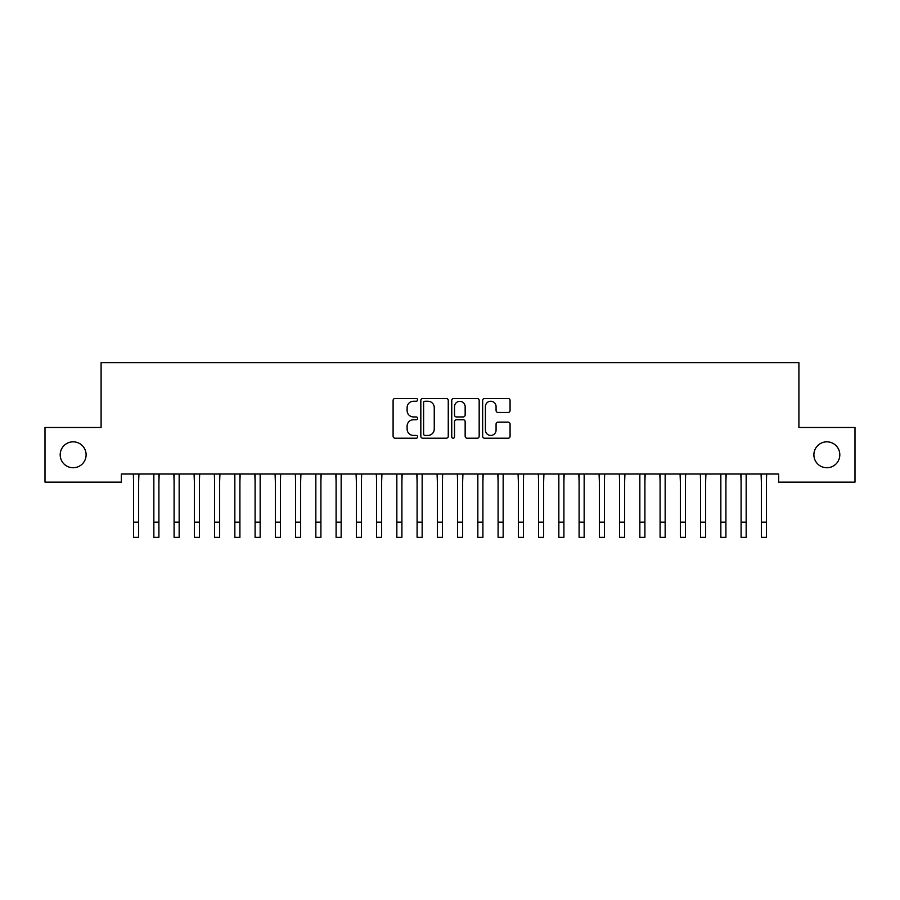 <?xml version="1.0" encoding="UTF-8"?>
<svg xmlns="http://www.w3.org/2000/svg" width="900" height="900" viewBox="0 0 900 900"><rect width="100%" height="100%" fill="white"/><g stroke="black" fill="none" stroke-linecap="round" stroke-linejoin="round"><path stroke-width="1.35" d="M417.6 399.859A1.395 1.395 0 0 0 416.205 398.464L395.089 398.464A1.991 1.991 0 0 0 393.098 400.455L393.098 436.23A1.991 1.991 0 0 0 395.089 438.221L416.205 438.221A1.395 1.395 0 0 0 417.6 436.826A1.395 1.395 0 0 0 416.205 435.431L413.471 435.431A6.356 6.356 0 0 1 407.115 429.075L407.115 426.094A6.356 6.356 0 0 1 413.471 419.726L416.205 419.726A1.395 1.395 0 0 0 417.6 418.343A1.395 1.395 0 0 0 416.205 416.947L413.471 416.947A6.356 6.356 0 0 1 407.115 410.591L407.115 407.61A6.356 6.356 0 0 1 413.471 401.243L416.205 401.243A1.395 1.395 0 0 0 417.6 399.859M813.893 454.793A12.96 12.96 0 0 0 826.852 467.752A12.96 12.96 0 0 0 839.812 454.793A12.96 12.96 0 0 0 826.852 441.832A12.96 12.96 0 0 0 813.893 454.793M60.188 454.793A12.96 12.96 0 0 0 73.147 467.752A12.96 12.96 0 0 0 86.108 454.793A12.96 12.96 0 0 0 73.147 441.832A12.96 12.96 0 0 0 60.188 454.793M508.095 412.47A1.991 1.991 0 0 0 510.075 410.49L510.075 400.455A1.991 1.991 0 0 0 508.095 398.464L484.639 398.464A1.991 1.991 0 0 0 482.647 400.455L482.647 436.23A1.991 1.991 0 0 0 484.639 438.221L508.095 438.221A1.991 1.991 0 0 0 510.075 436.23L510.075 424.103A1.991 1.991 0 0 0 508.095 422.111L498.049 422.111A1.991 1.991 0 0 0 496.069 424.103L496.069 430.121A5.321 5.321 0 0 1 490.748 435.431A5.321 5.321 0 0 1 485.426 430.121L485.426 406.564A5.321 5.321 0 0 1 490.748 401.243A5.321 5.321 0 0 1 496.069 406.564L496.069 410.49A1.991 1.991 0 0 0 498.049 412.47L508.095 412.47M778.658 474.03L121.343 474.03L121.343 482.13L45 482.13L45 427.455L101.093 427.455L101.093 362.655L798.908 362.655L798.908 427.455L855 427.455L855 482.13L778.658 482.13L778.658 474.03M448.256 400.455A1.991 1.991 0 0 0 446.276 398.464L422.82 398.464A1.991 1.991 0 0 0 420.829 400.455L420.829 436.23A1.991 1.991 0 0 0 422.82 438.221L446.276 438.221A1.991 1.991 0 0 0 448.256 436.23L448.256 400.455M453.724 398.464L477.18 398.464A1.991 1.991 0 0 1 479.171 400.455L479.171 436.23A1.991 1.991 0 0 1 477.18 438.221L467.145 438.221A1.991 1.991 0 0 1 465.154 436.23L465.154 421.718A1.991 1.991 0 0 0 463.174 419.726L456.514 419.726A1.991 1.991 0 0 0 454.522 421.718L454.522 436.826A1.395 1.395 0 0 1 453.127 438.221A1.395 1.395 0 0 1 451.744 436.826L451.744 400.455A1.991 1.991 0 0 1 453.724 398.464M425.002 401.243A1.395 1.395 0 0 0 423.619 402.637L423.619 434.036A1.395 1.395 0 0 0 425.002 435.431L427.882 435.431A6.356 6.356 0 0 0 434.25 429.075L434.25 407.61A6.356 6.356 0 0 0 427.882 401.243L425.002 401.243M465.154 406.665A5.321 5.321 0 0 0 459.844 401.344A5.321 5.321 0 0 0 454.522 406.665L454.522 414.956A1.991 1.991 0 0 0 456.514 416.947L463.174 416.947A1.991 1.991 0 0 0 465.154 414.956L465.154 406.665M138.656 481.657L138.915 474.03M133.594 481.657L133.335 474.03M133.594 522.158L138.656 522.158L138.656 537.345L133.594 537.345L133.594 474.66M138.656 522.158L138.656 474.66M158.906 481.657L159.165 474.03M153.844 481.657L153.585 474.03M179.156 481.657L179.415 474.03M174.094 481.657L173.835 474.03M153.844 522.158L158.906 522.158L158.906 537.345L153.844 537.345L153.844 474.66M158.906 522.158L158.906 474.66M174.094 522.158L179.156 522.158L179.156 537.345L174.094 537.345L174.094 474.66M179.156 522.158L179.156 474.66M199.406 481.657L199.665 474.03M194.344 481.657L194.085 474.03M219.656 481.657L219.915 474.03M214.594 481.657L214.335 474.03M194.344 522.158L199.406 522.158L199.406 537.345L194.344 537.345L194.344 474.66M199.406 522.158L199.406 474.66M214.594 522.158L219.656 522.158L219.656 537.345L214.594 537.345L214.594 474.66M219.656 522.158L219.656 474.66M239.906 481.657L240.165 474.03M234.844 481.657L234.585 474.03M234.844 522.158L239.906 522.158L239.906 537.345L234.844 537.345L234.844 474.66M239.906 522.158L239.906 474.66M260.156 481.657L260.415 474.03M255.094 481.657L254.835 474.03M255.094 522.158L260.156 522.158L260.156 537.345L255.094 537.345L255.094 474.66M260.156 522.158L260.156 474.66M280.406 481.657L280.665 474.03M275.344 481.657L275.085 474.03M300.656 481.657L300.915 474.03M295.594 481.657L295.335 474.03M320.906 481.657L321.165 474.03M315.844 481.657L315.585 474.03M341.156 481.657L341.415 474.03M336.094 481.657L335.835 474.03M361.406 481.657L361.665 474.03M356.344 481.657L356.085 474.03M381.656 481.657L381.915 474.03M376.594 481.657L376.335 474.03M401.906 481.657L402.165 474.03M396.844 481.657L396.585 474.03M422.156 481.657L422.415 474.03M417.094 481.657L416.835 474.03M442.406 481.657L442.665 474.03M437.344 481.657L437.085 474.03M462.656 481.657L462.915 474.03M457.594 481.657L457.335 474.03M482.906 481.657L483.165 474.03M477.844 481.657L477.585 474.03M503.156 481.657L503.415 474.03M498.094 481.657L497.835 474.03M523.406 481.657L523.665 474.03M518.344 481.657L518.085 474.03M543.656 481.657L543.915 474.03M538.594 481.657L538.335 474.03M563.906 481.657L564.165 474.03M558.844 481.657L558.585 474.03M584.156 481.657L584.415 474.03M579.094 481.657L578.835 474.03M604.406 481.657L604.665 474.03M599.344 481.657L599.085 474.03M624.656 481.657L624.915 474.03M619.594 481.657L619.335 474.03M644.906 481.657L645.165 474.03M639.844 481.657L639.585 474.03M665.156 481.657L665.415 474.03M660.094 481.657L659.835 474.03M685.406 481.657L685.665 474.03M680.344 481.657L680.085 474.03M275.344 522.158L280.406 522.158L280.406 537.345L275.344 537.345L275.344 474.66M280.406 522.158L280.406 474.66M295.594 522.158L300.656 522.158L300.656 537.345L295.594 537.345L295.594 474.66M300.656 522.158L300.656 474.66M315.844 522.158L320.906 522.158L320.906 537.345L315.844 537.345L315.844 474.66M320.906 522.158L320.906 474.66M336.094 522.158L341.156 522.158L341.156 537.345L336.094 537.345L336.094 474.66M341.156 522.158L341.156 474.66M356.344 522.158L361.406 522.158L361.406 537.345L356.344 537.345L356.344 474.66M361.406 522.158L361.406 474.66M376.594 522.158L381.656 522.158L381.656 537.345L376.594 537.345L376.594 474.66M381.656 522.158L381.656 474.66M396.844 522.158L401.906 522.158L401.906 537.345L396.844 537.345L396.844 474.66M401.906 522.158L401.906 474.66M417.094 522.158L422.156 522.158L422.156 537.345L417.094 537.345L417.094 474.66M422.156 522.158L422.156 474.66M437.344 522.158L442.406 522.158L442.406 537.345L437.344 537.345L437.344 474.66M442.406 522.158L442.406 474.66M457.594 522.158L462.656 522.158L462.656 537.345L457.594 537.345L457.594 474.66M462.656 522.158L462.656 474.66M477.844 522.158L482.906 522.158L482.906 537.345L477.844 537.345L477.844 474.66M482.906 522.158L482.906 474.66M498.094 522.158L503.156 522.158L503.156 537.345L498.094 537.345L498.094 474.66M503.156 522.158L503.156 474.66M518.344 522.158L523.406 522.158L523.406 537.345L518.344 537.345L518.344 474.66M523.406 522.158L523.406 474.66M538.594 522.158L543.656 522.158L543.656 537.345L538.594 537.345L538.594 474.66M543.656 522.158L543.656 474.66M558.844 522.158L563.906 522.158L563.906 537.345L558.844 537.345L558.844 474.66M563.906 522.158L563.906 474.66M579.094 522.158L584.156 522.158L584.156 537.345L579.094 537.345L579.094 474.66M584.156 522.158L584.156 474.66M599.344 522.158L604.406 522.158L604.406 537.345L599.344 537.345L599.344 474.66M604.406 522.158L604.406 474.66M619.594 522.158L624.656 522.158L624.656 537.345L619.594 537.345L619.594 474.66M624.656 522.158L624.656 474.66M639.844 522.158L644.906 522.158L644.906 537.345L639.844 537.345L639.844 474.66M644.906 522.158L644.906 474.66M660.094 522.158L665.156 522.158L665.156 537.345L660.094 537.345L660.094 474.66M665.156 522.158L665.156 474.66M680.344 522.158L685.406 522.158L685.406 537.345L680.344 537.345L680.344 474.66M685.406 522.158L685.406 474.66M705.656 481.657L705.915 474.03M700.594 481.657L700.335 474.03M700.594 522.158L705.656 522.158L705.656 537.345L700.594 537.345L700.594 474.66M705.656 522.158L705.656 474.66M725.906 481.657L726.165 474.03M720.844 481.657L720.585 474.03M720.844 522.158L725.906 522.158L725.906 537.345L720.844 537.345L720.844 474.66M725.906 522.158L725.906 474.66M746.156 481.657L746.415 474.03M741.094 481.657L740.835 474.03M741.094 522.158L746.156 522.158L746.156 537.345L741.094 537.345L741.094 474.66M746.156 522.158L746.156 474.66M766.406 481.657L766.665 474.03M761.344 481.657L761.085 474.03M761.344 522.158L766.406 522.158L766.406 537.345L761.344 537.345L761.344 474.66M766.406 522.158L766.406 474.66"/></g></svg>
